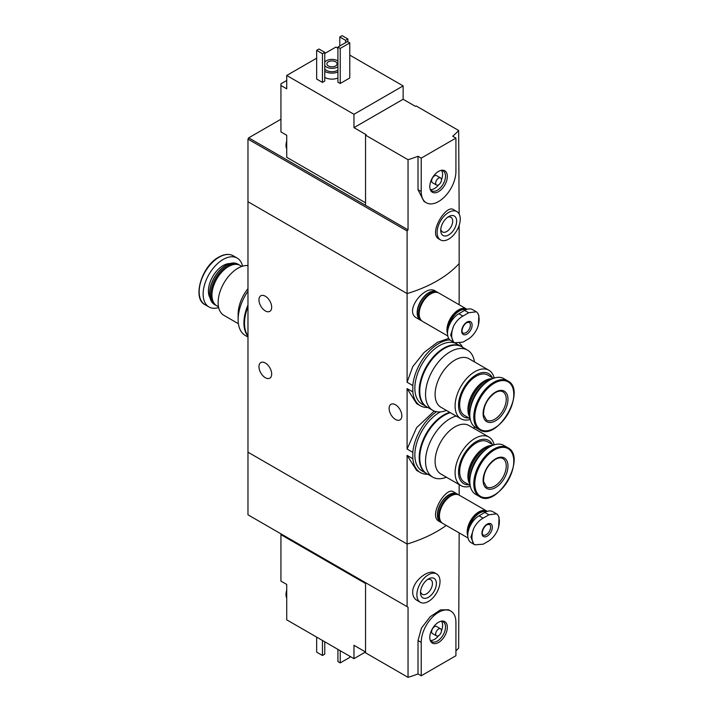 <?xml version="1.0" encoding="UTF-8"?>
<svg xmlns="http://www.w3.org/2000/svg" width="713" height="713" viewBox="0 0 713 713"><rect width="100%" height="100%" fill="white"/><g stroke="black" fill="none" stroke-linecap="round" stroke-linejoin="round"><path stroke-width="1.07" d="M427.827 474.27A37.014 21.372 -60 0 1 420.349 472.55A37.014 21.372 -60 0 1 412.827 458.7L412.827 452.354L407.096 449.038L407.096 388.594L416.615 403.603L420.349 405.759A37.014 21.372 -60 0 1 412.827 391.9L407.096 388.594M412.827 452.354A37.014 21.372 -60 0 1 436.552 411.713M434.253 411.053L416.579 427.711L407.096 449.038M412.827 458.7L407.096 455.384L416.615 470.393L420.349 472.55M412.827 391.9L412.827 385.555L407.096 382.248L407.096 293.578L247.972 201.717L247.972 514.804L408.041 607.218L408.041 677.35A122.707 70.845 180 0 0 418.014 673.928L421.214 675.772L455.919 655.737L455.919 622.333A24.545 14.171 120 0 0 450.839 611.103A24.545 14.171 120 0 0 431.926 617.681A24.545 14.171 120 0 0 421.214 642.377L421.214 675.772M412.827 385.555A37.014 21.372 -60 0 1 449.912 339.923M459.662 343.354A37.014 21.372 -60 0 1 462.594 347.258M448.709 338.408L437.283 342.383L424.03 352.525L412.747 366.634L407.096 382.248M427.827 407.479A37.014 21.372 -60 0 1 420.349 405.759M265.325 296.225A9.002 5.196 60 0 1 271.198 304.157A9.002 5.196 60 0 1 269.826 311.367A9.002 5.196 60 0 1 260.824 306.171A9.002 5.196 60 0 1 260.824 295.779A9.002 5.196 60 0 1 265.325 296.225M265.325 363.015A9.002 5.196 60 0 1 271.198 370.947A9.002 5.196 60 0 1 269.826 378.157A9.002 5.196 60 0 1 260.824 372.961A9.002 5.196 60 0 1 260.824 362.569A9.002 5.196 60 0 1 265.325 363.015M459.154 495.107L459.154 484.564M407.096 606.674L407.096 544.055L247.972 452.185L407.096 544.055A122.707 70.845 180 0 0 446.249 525.436A122.707 70.845 180 0 1 407.096 544.055L407.096 455.384M457.158 493.957L453.468 491.827C446.071 486.221 427.952 515.971 439.039 521.274L440.794 522.29A16.363 9.447 -60 0 1 440.794 503.396A16.363 9.447 -60 0 1 457.158 493.957A16.363 9.447 -60 0 1 458.103 494.644M459.154 304.745L459.154 263.525A122.707 70.845 180 0 1 407.096 293.578L407.096 230.967L247.972 139.097L247.972 201.717L407.096 293.578A122.707 70.845 0 0 0 459.154 263.525L459.154 225.415M436.909 291.902L435.153 290.895C425.18 284.059 403.237 311.305 416.864 318.114L420.554 320.244A16.363 9.447 -60 0 1 420.554 301.349A16.363 9.447 -60 0 1 436.909 291.902A16.363 9.447 -60 0 1 437.862 292.597M395.474 404.761A9.002 5.196 60 0 1 401.348 412.693A9.002 5.196 60 0 1 399.966 419.904A9.002 5.196 60 0 1 390.974 414.708A9.002 5.196 60 0 1 390.974 404.316A9.002 5.196 60 0 1 395.474 404.761M421.624 320.716A16.363 9.447 -60 0 1 420.554 320.244M441.873 522.763A16.363 9.447 -60 0 1 440.794 522.29M238.418 323.729L223.935 315.369A28.021 16.176 -60 0 1 219.64 292.918A28.021 16.176 -60 0 1 237.946 268.231A28.021 16.176 -60 0 1 247.972 265.584M247.972 288.649A28.021 16.176 120 0 0 238.133 314.094L238.133 319.602A34.768 20.071 -60 0 1 247.972 291.216M218.517 306.813L216.788 305.815A23.315 13.458 -60 0 1 211.966 295.137A23.315 13.458 -60 0 1 228.445 266.582A23.315 13.458 -60 0 1 240.103 265.432L241.832 266.43M228.445 266.582L227.866 266.92L228.445 266.582M211.966 295.137L211.966 294.469A22.495 12.986 -60 0 1 227.866 266.92M216.226 305.449A23.315 13.458 -60 0 1 215.629 305.146A23.315 13.458 -60 0 1 212.064 286.466A23.315 13.458 -60 0 1 227.287 265.913A23.315 13.458 -60 0 1 238.944 264.764A23.315 13.458 -60 0 1 239.515 265.12M215.629 305.146L214.453 304.46A23.315 13.458 -60 0 1 209.622 293.792A23.315 13.458 -60 0 1 226.11 265.236A23.315 13.458 -60 0 1 237.768 264.077L238.944 264.764M209.622 293.551A22.736 13.128 -60 0 1 209.622 293.319A22.736 13.128 -60 0 1 225.7 265.468L226.11 265.236L225.7 265.468A22.736 13.128 -60 0 1 225.905 265.352M218.677 307.553A28.226 16.292 -60 0 1 208.989 306.973A28.226 16.292 -60 0 1 204.658 284.362A28.226 16.292 -60 0 1 223.098 259.487A28.226 16.292 -60 0 1 237.206 258.088A28.226 16.292 -60 0 1 242.554 266.19M247.972 337.035L245.334 335.52A34.768 20.071 -60 0 1 238.133 319.602M247.972 336.215A34.768 20.071 -60 0 1 247.972 304.995M247.972 335.814A34.768 20.071 -60 0 1 247.972 306.733M365.537 202.795L286.724 157.297L286.724 135.256L280.94 131.914L280.94 83.822L286.724 80.489M365.537 135.167L408.041 159.712L408.041 229.844L365.537 205.299L365.537 135.167L366.259 134.748L353.969 127.654L353.969 114.294L403.139 85.908L349.771 55.106M337.917 48.261L335.894 47.085L324.754 53.52M403.139 85.908L403.139 99.267L415.429 106.362L416.151 105.952L458.655 130.488L459.154 214.016M280.94 85.498L286.724 88.831L286.724 75.471L353.969 114.294M456.864 211.592L453.468 209.622C446.071 204.025 427.952 233.775 439.039 239.078L440.509 239.924A16.363 9.447 -60 0 1 440.509 221.03A16.363 9.447 -60 0 1 456.864 211.592A16.363 9.447 -60 0 1 460.259 219.078A16.363 9.447 -60 0 1 453.111 235.54A16.363 9.447 -60 0 1 440.509 239.924M408.041 159.712A122.707 70.845 0 0 0 418.014 156.281L421.214 158.126L421.214 191.53A24.545 14.171 120 0 0 426.294 202.759A24.545 14.171 120 0 0 445.206 196.182A24.545 14.171 120 0 0 455.919 171.485L455.919 138.09L421.214 158.126M408.041 229.844L407.096 230.967M455.919 138.09L452.719 136.245A122.707 70.845 0 0 0 458.655 130.488M426.294 202.759L423.977 201.422L418.014 189.676L418.014 156.281M337.917 78.029A10.223 5.9 180 0 1 324.754 77.396M324.754 81.068L322.445 82.405L316.661 79.063L316.661 50.347L318.969 49.01L324.754 52.352L324.754 81.068M349.771 77.975L340.226 83.492L337.917 82.155L337.917 47.085L347.463 41.577L349.771 42.914L349.771 77.975M316.661 58.19L286.724 75.471M365.537 205.299L248.694 137.841L247.972 139.097M248.694 137.841L280.94 119.223M324.754 62.227A7.772 4.483 180 0 1 337.481 60.694A7.772 4.483 180 0 1 337.917 60.97M337.917 66.772A7.772 4.483 180 0 1 324.754 65.516M335.6 61.781A5.116 2.95 180 0 1 337.097 63.867A5.116 2.95 180 0 1 331.991 66.826A5.116 2.95 180 0 1 326.875 63.867A5.116 2.95 180 0 1 330.03 61.14A5.116 2.95 180 0 1 335.6 61.781M337.917 70.106A7.772 4.483 180 0 1 324.754 68.858M337.917 72.022A10.223 5.9 180 0 1 324.754 71.38M324.754 52.352L322.445 53.68L322.445 82.405M322.445 53.68L316.661 50.347M347.891 38.992L345.582 40.329L339.798 36.987L342.106 35.65L347.891 38.992L347.891 41.826M345.582 40.329L345.582 42.664M339.798 36.987L339.798 46.006M456.641 221.164A11.248 6.497 -60 0 1 448.691 234.942A11.248 6.497 -60 0 1 440.732 230.352A11.248 6.497 -60 0 1 448.691 216.574A11.248 6.497 -60 0 1 456.641 221.164M447.63 217.269A8.458 4.884 -60 0 1 450.937 217.296A8.458 4.884 -60 0 1 452.693 221.164A8.458 4.884 -60 0 1 449.003 229.675A8.458 4.884 -60 0 1 442.488 231.939A8.458 4.884 -60 0 1 440.803 229.087M349.771 42.914L340.226 48.422L340.226 83.492M340.226 48.422L337.917 47.085M353.969 127.654L403.139 99.267M447.327 176.45A12.397 7.157 -60 0 1 440.153 190.54A12.397 7.157 -60 0 1 430.376 189.845A12.397 7.157 -60 0 1 432.363 177.929A12.397 7.157 -60 0 1 441.695 170.247A12.397 7.157 -60 0 1 447.327 176.45M436.516 185.05L432.47 182.715A4.091 2.362 -60 0 1 432.47 177.992A4.091 2.362 -60 0 1 436.561 175.63L440.607 177.965A4.091 2.362 -60 0 1 441.454 179.836A4.091 2.362 -60 0 1 439.671 183.954A4.091 2.362 -60 0 1 436.516 185.05A4.091 2.362 -60 0 1 436.516 180.327A4.091 2.362 -60 0 1 440.607 177.965M441.499 170.407A11.453 6.613 -60 0 1 442.613 174.498A11.453 6.613 -60 0 1 441.454 179.988M438.691 184.774A11.453 6.613 -60 0 1 430.42 189.605M440.973 170.389A11.453 6.613 -60 0 1 443.13 170.924A11.453 6.613 -60 0 1 445.509 176.164A11.453 6.613 -60 0 1 440.509 187.688A11.453 6.613 -60 0 1 431.677 190.754A11.453 6.613 -60 0 1 430.135 189.15M286.724 147.368A11.453 6.613 -60 0 1 286.724 143.848M286.724 148.803A11.453 6.613 -60 0 1 286.002 145.461A11.453 6.613 -60 0 1 286.724 141.076M365.537 583.51L280.94 534.67L280.94 581.095L286.724 584.437L286.724 596.549A11.453 6.613 -60 0 1 286.581 594.874A11.453 6.613 -60 0 1 286.724 593.029M280.94 534.67L280.94 533.841M353.969 658.652L353.969 645.301L365.537 651.976L353.969 658.652L286.724 619.838L286.724 596.549M436.623 573.938L435.153 573.092C428.629 568.609 412.328 581.211 412.675 592.36C412.791 596.023 414.191 598.67 416.864 600.31L420.26 602.271A16.363 9.447 -60 0 1 416.873 594.785A16.363 9.447 -60 0 1 424.012 578.323A16.363 9.447 -60 0 1 436.623 573.938A16.363 9.447 -60 0 1 436.623 592.833A16.363 9.447 -60 0 1 420.26 602.271M459.154 532.887L458.655 648.126A122.707 70.845 180 0 1 455.919 650.933M450.839 611.103L448.513 609.767L440.438 609.882L430.206 616.709L421.49 628.01L418.014 640.524L418.014 673.928M408.041 607.218L365.537 582.681L365.537 652.814L408.041 677.35M316.661 637.119L316.661 652.145L322.445 655.488L322.445 640.452M322.445 655.488L324.754 654.151L324.754 641.789M420.492 592.699A11.248 6.497 -60 0 1 428.442 578.92A11.248 6.497 -60 0 1 436.392 583.51A11.248 6.497 -60 0 1 428.442 597.289A11.248 6.497 -60 0 1 420.492 592.699M427.381 579.616A8.458 4.884 -60 0 1 430.697 579.642A8.458 4.884 -60 0 1 430.697 589.41A8.458 4.884 -60 0 1 422.239 594.285A8.458 4.884 -60 0 1 420.563 591.433M337.917 649.391L337.917 661.575L340.226 662.912L340.226 650.728M340.226 662.912L349.771 657.404L349.771 656.236M429.796 637.413A12.397 7.157 -60 0 1 441.695 621.094A12.397 7.157 -60 0 1 444.76 635.934A12.397 7.157 -60 0 1 430.376 640.693A12.397 7.157 -60 0 1 429.796 637.413M436.516 635.898L432.47 633.563A4.091 2.362 -60 0 1 431.623 631.691A4.091 2.362 -60 0 1 433.406 627.574A4.091 2.362 -60 0 1 436.561 626.477L440.607 628.813A4.091 2.362 -60 0 1 440.607 633.536A4.091 2.362 -60 0 1 436.516 635.898A4.091 2.362 -60 0 1 435.67 634.026A4.091 2.362 -60 0 1 437.461 629.909A4.091 2.362 -60 0 1 440.607 628.813M441.499 621.255A11.453 6.613 -60 0 1 441.454 630.836M438.691 635.622A11.453 6.613 -60 0 1 430.42 640.452M440.973 621.237A11.453 6.613 -60 0 1 443.13 621.772A11.453 6.613 -60 0 1 443.13 634.998A11.453 6.613 -60 0 1 431.677 641.602A11.453 6.613 -60 0 1 430.135 639.998M286.724 597.984A11.453 6.613 -60 0 1 286.002 594.642A11.453 6.613 -60 0 1 286.002 594.535A11.453 6.613 -60 0 1 286.724 590.257M468.664 312.766L476.311 311.795L477.282 312.517A19.367 11.185 -60 0 1 477.282 328.283C475.063 332.98 472.184 336.491 468.664 338.818L462.88 342.151L454.582 342.757L453.539 341.99A19.367 11.185 -60 0 1 453.539 326.215C455.928 321.616 459.047 318.248 462.88 316.109L468.664 312.766L464.591 310.413L458.807 313.756A15.953 9.207 120 0 0 448.388 327.811A15.953 9.207 120 0 0 450.83 340.591L454.582 342.757M466.908 322.107A7.362 4.251 -60 0 1 471.418 328.515A7.362 4.251 -60 0 1 462.398 333.729A7.362 4.251 -60 0 1 466.908 322.107M477.282 328.283L478.405 325.146M478.396 325.146L478.824 315.306L477.282 312.517M453.539 326.215L450.669 335.101L453.539 341.99M476.32 311.786L472.567 309.629A15.953 9.207 120 0 0 464.591 310.413M448.593 327.169A15.659 9.046 -60 0 1 459.386 310.984A15.659 9.046 -60 0 1 466.008 309.7M447.907 329.718A15.953 9.207 -60 0 1 459.181 310.636A15.953 9.207 -60 0 1 466.48 309.513M447.541 332.614A15.953 9.207 -60 0 1 458.521 310.253A15.953 9.207 -60 0 1 466.498 309.46L466.543 309.487M447.541 333.818A16.363 9.447 -60 0 1 458.521 309.914A16.363 9.447 -60 0 1 466.703 309.103A16.363 9.447 -60 0 1 467.033 309.317M447.8 335.975L422.577 321.411A16.363 9.447 -60 0 1 420.064 308.301A16.363 9.447 -60 0 1 430.759 293.881A16.363 9.447 -60 0 1 438.932 293.079L466.703 309.103M419.191 313.756A15.953 9.207 -60 0 1 419.191 313.586A15.953 9.207 -60 0 1 430.465 294.05A15.953 9.207 -60 0 1 430.607 293.97M419.191 313.417A15.543 8.975 -60 0 1 419.191 313.257A15.543 8.975 -60 0 1 430.18 294.219L430.18 294.219A15.543 8.975 -60 0 1 430.322 294.139M420.581 319.469A15.953 9.207 -60 0 1 419.912 306.43A15.953 9.207 -60 0 1 429.886 293.72A15.953 9.207 -60 0 1 436.258 292.312M420.964 320.012L420.759 319.887A15.953 9.207 -60 0 1 418.308 307.107A15.953 9.207 -60 0 1 428.727 293.052A15.953 9.207 -60 0 1 436.704 292.259L436.917 292.383M488.913 514.813L496.56 513.841L497.522 514.563A19.367 11.185 -60 0 1 497.522 530.329C495.303 535.026 492.433 538.538 488.913 540.864L483.129 544.206L474.831 544.803L473.788 544.037A19.367 11.185 -60 0 1 473.788 528.262C476.177 523.672 479.288 520.294 483.129 518.155L488.913 514.813L484.84 512.46L479.056 515.802A15.953 9.207 120 0 0 468.637 529.857A15.953 9.207 120 0 0 471.079 542.646L474.822 544.803M487.157 524.153A7.362 4.251 -60 0 1 491.658 530.57A7.362 4.251 -60 0 1 482.648 535.775A7.362 4.251 -60 0 1 487.157 524.153M497.522 530.329L498.645 527.192L499.064 517.353L497.522 514.563M473.788 528.262L470.919 537.156L473.788 544.037M496.56 513.832L492.817 511.676A15.953 9.207 120 0 0 484.84 512.46M468.833 529.215A15.659 9.046 -60 0 1 479.635 513.03A15.659 9.046 -60 0 1 486.257 511.747M468.156 531.764A15.953 9.207 -60 0 1 479.43 512.683A15.953 9.207 -60 0 1 486.721 511.56M467.79 534.661A15.953 9.207 -60 0 1 478.762 512.299A15.953 9.207 -60 0 1 486.738 511.506L486.792 511.533M467.781 535.864A16.363 9.447 -60 0 1 478.762 511.961A16.363 9.447 -60 0 1 486.943 511.15A16.363 9.447 -60 0 1 487.282 511.364M468.049 538.021L442.818 523.458A16.363 9.447 -60 0 1 440.313 510.348A16.363 9.447 -60 0 1 450.999 495.936A16.363 9.447 -60 0 1 459.181 495.125L486.943 511.15M439.431 515.802A15.953 9.207 -60 0 1 439.431 515.633A15.953 9.207 -60 0 1 450.714 496.096A15.953 9.207 -60 0 1 450.857 496.016M439.431 515.463A15.543 8.975 -60 0 1 439.431 515.303A15.543 8.975 -60 0 1 450.42 496.266L450.42 496.266A15.543 8.975 -60 0 1 450.563 496.186M440.821 521.515A15.953 9.207 -60 0 1 440.153 508.476A15.953 9.207 -60 0 1 450.135 495.767A15.953 9.207 -60 0 1 456.498 494.367M441.204 522.059L440.999 521.934A15.953 9.207 -60 0 1 438.557 509.153A15.953 9.207 -60 0 1 448.976 495.098A15.953 9.207 -60 0 1 456.953 494.305L457.158 494.43M494.18 378.068A28.021 16.176 120 0 0 488.922 370.252A28.021 16.176 120 0 0 474.911 371.642A28.021 16.176 120 0 0 456.605 396.33A28.021 16.176 120 0 0 460.901 418.781A28.021 16.176 120 0 0 470.295 419.431M460.901 418.781L440.892 407.23A28.021 16.176 -60 0 1 436.606 384.779A28.021 16.176 -60 0 1 454.903 360.092A28.021 16.176 -60 0 1 468.913 358.701L488.922 370.252M492.264 377.614A24.946 14.403 120 0 0 476.159 374.869A24.946 14.403 120 0 0 458.914 400.947A24.946 14.403 120 0 0 468.949 417.996M493.458 378.309L487.817 375.056A23.315 13.458 120 0 0 476.159 376.206A23.315 13.458 120 0 0 460.928 396.749A23.315 13.458 120 0 0 464.502 415.429L470.143 418.691M492.371 378.737A23.315 13.458 120 0 0 484.403 380.965A23.315 13.458 120 0 0 469.974 417.533M490.428 379.673A23.315 13.458 120 0 0 485.562 381.633L484.983 381.972A22.495 12.986 120 0 0 469.074 409.52L469.074 410.189A23.315 13.458 120 0 0 469.814 415.385M484.983 381.972L485.562 381.633A23.315 13.458 120 0 0 469.074 410.189M485.17 383.309A23.315 13.458 120 0 0 470.33 409.012M507.843 380.947L503.868 378.648A28.226 16.292 120 0 0 489.76 380.047A28.226 16.292 120 0 0 471.32 404.913A28.226 16.292 120 0 0 475.642 427.533L479.617 429.823C497.416 442.024 527.299 390.261 507.843 380.947A28.226 16.292 120 0 0 493.726 382.337A28.226 16.292 120 0 0 475.295 407.212A28.226 16.292 120 0 0 479.617 429.823M495.544 392.07A17.584 10.151 120 0 0 484.769 419.832A17.584 10.151 120 0 0 506.31 407.39A17.584 10.151 120 0 0 495.544 392.07M474.43 361.892A34.768 20.071 120 0 0 467.514 350.11A34.768 20.071 120 0 0 450.135 351.83A34.768 20.071 120 0 0 427.417 382.462A34.768 20.071 120 0 0 432.746 410.323A34.768 20.071 120 0 0 446.418 410.421M467.514 350.11L461.73 346.768A34.768 20.071 120 0 0 444.351 348.488A34.768 20.071 120 0 0 421.633 379.129A34.768 20.071 120 0 0 426.962 406.98L432.746 410.323M461.436 346.607A34.768 20.071 120 0 0 461.151 346.429L456.819 343.924A34.768 20.071 120 0 0 439.431 345.653A34.768 20.071 120 0 0 416.722 376.286A34.768 20.071 120 0 0 422.051 404.146L426.383 406.651A34.768 20.071 120 0 0 426.677 406.811M461.151 346.429A34.768 20.071 120 0 0 443.771 348.158A34.768 20.071 120 0 0 421.062 378.79A34.768 20.071 120 0 0 426.383 406.651M494.18 444.859A28.021 16.176 120 0 0 488.922 437.051A28.021 16.176 120 0 0 474.911 438.433A28.021 16.176 120 0 0 456.605 463.129A28.021 16.176 120 0 0 460.901 485.58A28.021 16.176 120 0 0 470.295 486.221M460.901 485.58L440.892 474.029A28.021 16.176 -60 0 1 436.606 451.579A28.021 16.176 -60 0 1 454.903 426.882A28.021 16.176 -60 0 1 468.913 425.501L488.922 437.051M492.264 444.413A24.946 14.403 120 0 0 476.159 441.659A24.946 14.403 120 0 0 458.914 467.737A24.946 14.403 120 0 0 468.949 484.787M493.458 445.099L487.817 441.846A23.315 13.458 120 0 0 476.159 442.996A23.315 13.458 120 0 0 460.928 463.548A23.315 13.458 120 0 0 464.502 482.229L470.143 485.482M492.371 445.527A23.315 13.458 120 0 0 484.403 447.755A23.315 13.458 120 0 0 469.974 484.323M490.428 446.463A23.315 13.458 120 0 0 485.562 448.424L484.983 448.762A22.495 12.986 120 0 0 469.074 476.311L469.074 476.979A23.315 13.458 120 0 0 469.814 482.175M484.983 448.762L485.562 448.424A23.315 13.458 120 0 0 469.074 476.979M485.17 450.099A23.315 13.458 120 0 0 470.33 475.803M507.843 447.737L503.868 445.438A28.226 16.292 120 0 0 489.76 446.837A28.226 16.292 120 0 0 471.32 471.712A28.226 16.292 120 0 0 475.642 494.323L479.617 496.622C497.416 508.815 527.299 457.051 507.843 447.737A28.226 16.292 120 0 0 493.726 449.137A28.226 16.292 120 0 0 475.295 474.002A28.226 16.292 120 0 0 479.617 496.622M495.544 458.86A17.584 10.151 120 0 0 484.769 486.623A17.584 10.151 120 0 0 506.31 474.181A17.584 10.151 120 0 0 495.544 458.86M456.115 416.018A34.768 20.071 120 0 0 450.135 418.62A34.768 20.071 120 0 0 427.417 449.252A34.768 20.071 120 0 0 432.746 477.113A34.768 20.071 120 0 0 446.418 477.211M474.43 428.682A34.768 20.071 120 0 0 473.967 426.303M450.331 412.684A34.768 20.071 120 0 0 444.351 415.278A34.768 20.071 120 0 0 421.633 445.919A34.768 20.071 120 0 0 426.962 473.78L432.746 477.113M440.411 411.9A34.768 20.071 120 0 0 439.431 412.444A34.768 20.071 120 0 0 416.722 443.076A34.768 20.071 120 0 0 422.051 470.936L426.383 473.441A34.768 20.071 120 0 0 426.677 473.601M449.751 412.346A34.768 20.071 120 0 0 443.771 414.948A34.768 20.071 120 0 0 421.062 445.58A34.768 20.071 120 0 0 426.383 473.441M210.041 297.82A20.757 11.987 -60 0 1 223.098 265.584A20.757 11.987 -60 0 1 229.809 263.587M219.123 257.197A28.226 16.292 -60 0 1 233.231 255.798C229.114 253.57 224.274 254.024 218.713 257.152C201.645 266.02 191.966 298.578 205.014 304.683A28.226 16.292 -60 0 1 200.683 282.063A28.226 16.292 -60 0 1 219.123 257.197M418.014 189.676L421.214 191.53M418.014 640.524L421.214 642.377M469.109 322.303A6.132 3.538 -60 0 1 469.109 329.388A6.132 3.538 -60 0 1 462.969 332.926C461.561 333.827 461.115 326.697 466.65 322.668L469.109 322.303M458.807 313.756L462.88 316.109M489.35 524.349A6.132 3.538 -60 0 1 489.35 531.435A6.132 3.538 -60 0 1 483.218 534.973C481.801 535.873 481.364 528.743 486.899 524.715L489.35 524.349M479.056 515.802L483.129 518.155M494.296 383.22A27.549 15.9 120 0 0 477.434 426.695A27.549 15.9 120 0 0 511.168 407.221A27.549 15.9 120 0 0 494.296 383.22M486.489 420.1A16.363 9.447 120 0 0 502.852 410.652A16.363 9.447 120 0 0 502.852 391.758C501.016 390.635 498.494 390.929 495.285 392.631C487.425 398.317 483.512 405.688 483.557 414.734L486.489 420.1M494.296 450.01A27.549 15.9 120 0 0 477.434 493.494A27.549 15.9 120 0 0 511.168 474.011A27.549 15.9 120 0 0 494.296 450.01M486.489 486.89A16.363 9.447 120 0 0 502.852 477.443A16.363 9.447 120 0 0 502.852 458.557C501.016 457.425 498.494 457.719 495.285 459.422C487.425 465.108 483.512 472.478 483.557 481.525L486.489 486.89M209.622 293.319L209.622 293.792M237.206 258.088L233.231 255.798M208.989 306.973L205.014 304.683M286.002 145.461L286.724 140.657M286.724 589.838L286.002 594.642"/></g></svg>
